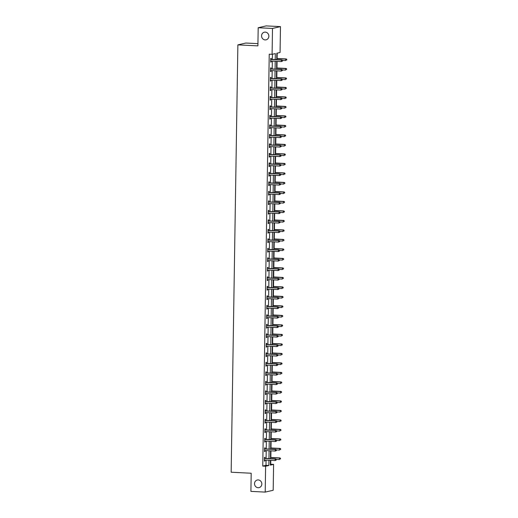 <?xml version="1.0" encoding="UTF-8"?>
<svg xmlns="http://www.w3.org/2000/svg" width="518" height="518" viewBox="0 0 518 518"><rect width="100%" height="100%" fill="white"/><g stroke="black" fill="none" stroke-linecap="round" stroke-linejoin="round"><path stroke-width="0.78" d="M258.242 479.927A3.917 3.652 77.1 0 1 259.058 487.639A3.917 3.652 77.1 0 1 254.545 484.142A3.917 3.652 77.1 0 1 258.242 479.927M265.281 32.11A3.917 3.652 77.1 0 1 266.097 39.821A3.917 3.652 77.1 0 1 261.577 36.325A3.917 3.652 77.1 0 1 265.281 32.11M257.938 43.648L245.849 43.039L237.872 44.872L231.157 472.222L251.191 473.232L250.906 491.381L265.21 492.1L265.617 466.219L268.855 465.475L268.933 460.249M237.872 44.872L257.906 45.882L258.191 27.732L266.161 25.9L280.471 26.619L280.063 52.499L276.832 53.244L276.729 59.674M270.377 464.329L270.733 464.245L270.797 460.347M270.843 457.465L270.946 450.848M270.992 447.966L271.095 441.349M271.141 438.468L271.244 431.844M271.29 428.969L271.393 422.345M271.438 419.47L271.542 412.846M271.587 409.965L271.691 403.347M271.736 400.466L271.84 393.848M271.885 390.967L271.989 384.35M272.034 381.468L272.138 374.851M272.183 371.969L272.287 365.352M272.332 362.47L272.436 355.853M272.481 352.972L272.585 346.354M272.63 343.473L272.733 336.849M272.779 333.974L272.882 327.35M272.928 324.475L273.031 317.851M273.077 314.97L273.18 308.352M273.226 305.471L273.329 298.854M273.374 295.972L273.478 289.355M273.523 286.473L273.627 279.856M273.672 276.975L273.782 270.357M273.828 267.476L273.931 260.858M273.977 257.977L274.08 251.359M274.126 248.478L274.229 241.854M274.275 238.979L274.378 232.355M274.423 229.48L274.527 222.857M274.572 219.982L274.676 213.358M274.721 210.476L274.825 203.859M274.87 200.978L274.974 194.36M275.019 191.479L275.123 184.861M275.168 181.98L275.272 175.362M275.317 172.481L275.421 165.864M275.466 162.982L275.57 156.365M275.615 153.483L275.718 146.859M275.764 143.985L275.867 137.361M275.913 134.486L276.016 127.862M276.062 124.987L276.165 118.363M276.211 115.482L276.314 108.864M276.359 105.983L276.463 99.365M276.508 96.484L276.612 89.867M276.657 86.985L276.761 80.368M276.806 77.486L276.916 70.869M276.962 67.987L277.065 61.37M277.111 58.489L277.188 53.16M270.733 464.245L273.595 464.387L273.187 490.268L265.21 492.1M275.226 59.602L275.323 53.587L272.092 54.332L269.231 54.189L262.755 466.077L265.993 465.332L266.071 460.107M266.097 458.436L266.22 450.608M266.252 448.938L266.369 441.109M266.401 439.432L266.524 431.611M266.55 429.934L266.673 422.112M266.699 420.435L266.822 412.613M266.848 410.936L266.971 403.108M266.997 401.437L267.12 393.609M267.146 391.938L267.269 384.11M267.294 382.439L267.417 374.611M267.443 372.941L267.566 365.112M267.592 363.442L267.715 355.613M267.741 353.943L267.864 346.115M267.89 344.438L268.013 336.616M268.039 334.939L268.162 327.117M268.188 325.44L268.311 317.618M268.337 315.941L268.46 308.113M268.486 306.442L268.609 298.614M268.635 296.943L268.758 289.115M268.784 287.445L268.907 279.616M268.933 277.946L269.056 270.118M269.082 268.447L269.205 260.619M269.231 258.948L269.354 251.12M269.379 249.443L269.502 241.621M269.535 239.944L269.658 232.122M269.684 230.445L269.807 222.623M269.833 220.946L269.956 213.118M269.982 211.448L270.105 203.619M270.131 201.949L270.254 194.12M270.279 192.45L270.402 184.622M270.428 182.951L270.551 175.123M270.577 173.452L270.7 165.624M270.726 163.953L270.849 156.125M270.875 154.448L270.998 146.626M271.024 144.949L271.147 137.128M271.173 135.451L271.296 127.629M271.322 125.952L271.445 118.123M271.471 116.453L271.594 108.625M271.62 106.954L271.743 99.126M271.769 97.455L271.892 89.627M271.918 87.956L272.041 80.128M272.067 78.458L272.19 70.629M272.215 68.959L272.339 61.13M272.364 59.453L272.449 54.248M271.244 59.317L271.257 58.333L270.72 58.456L270.661 62.115L271.199 61.985L271.212 61.072M271.095 68.816L271.108 67.832L270.571 67.955L270.513 71.613L271.05 71.484L271.063 70.571M270.946 78.322L270.959 77.331L270.422 77.454L270.364 81.112L270.901 80.989L270.914 80.07M270.791 87.82L270.81 86.83L270.273 86.959L270.215 90.611L270.752 90.488L270.765 89.569M270.642 97.319L270.661 96.335L270.124 96.458L270.066 100.11L270.603 99.987L270.616 99.067M270.493 106.818L270.513 105.834L269.975 105.957L269.917 109.609L270.454 109.486L270.467 108.573M270.344 116.317L270.364 115.333L269.82 115.456L269.768 119.108L270.305 118.985L270.318 118.072M270.195 125.816L270.215 124.832L269.671 124.955L269.619 128.606L270.156 128.483L270.169 127.57M270.046 135.315L270.066 134.33L269.522 134.453L269.47 138.105L270.007 137.982L270.02 137.069M269.897 144.813L269.917 143.829L269.373 143.952L269.315 147.604L269.859 147.481L269.872 146.568M269.748 154.312L269.768 153.328L269.224 153.451L269.166 157.103L269.71 156.98L269.723 156.067M269.6 163.811L269.613 162.827L269.075 162.95L269.017 166.608L269.561 166.479L269.574 165.566M269.451 173.316L269.464 172.326L268.926 172.449L268.868 176.107L269.412 175.984L269.425 175.065M269.302 182.815L269.315 181.824L268.777 181.954L268.719 185.606L269.263 185.483L269.276 184.563M269.153 192.314L269.166 191.323L268.628 191.453L268.57 195.105L269.107 194.982L269.127 194.062M269.004 201.813L269.017 200.829L268.479 200.952L268.421 204.604L268.959 204.481L268.978 203.568M268.855 211.312L268.868 210.327L268.33 210.45L268.272 214.102L268.81 213.979L268.829 213.066M268.706 220.81L268.719 219.826L268.182 219.949L268.123 223.601L268.661 223.478L268.68 222.565M268.557 230.309L268.57 229.325L268.033 229.448L267.974 233.1L268.512 232.977L268.531 232.064M268.408 239.808L268.421 238.824L267.884 238.947L267.825 242.599L268.363 242.476L268.376 241.563M268.259 249.307L268.272 248.323L267.735 248.446L267.676 252.098L268.214 251.975L268.227 251.062M268.11 258.806L268.123 257.822L267.586 257.945L267.528 261.603L268.065 261.473L268.078 260.56M267.961 268.311L267.974 267.32L267.437 267.443L267.379 271.102L267.916 270.979L267.929 270.059M267.812 277.81L267.825 276.819L267.288 276.949L267.23 280.601L267.767 280.478L267.78 279.558M267.657 287.309L267.676 286.318L267.139 286.448L267.081 290.099L267.618 289.976L267.631 289.057M267.508 296.808L267.528 295.823L266.99 295.946L266.932 299.598L267.469 299.475L267.482 298.562M267.359 306.306L267.379 305.322L266.841 305.445L266.783 309.097L267.32 308.974L267.333 308.061M267.21 315.805L267.23 314.821L266.692 314.944L266.634 318.596L267.171 318.473L267.184 317.56M267.061 325.304L267.081 324.32L266.537 324.443L266.485 328.095L267.023 327.972L267.035 327.059M266.912 334.803L266.932 333.819L266.388 333.942L266.336 337.594L266.874 337.471L266.887 336.558M266.764 344.302L266.783 343.317L266.239 343.44L266.187 347.092L266.725 346.969L266.738 346.056M266.615 353.8L266.634 352.816L266.09 352.939L266.032 356.598L266.576 356.468L266.589 355.555M266.466 363.299L266.485 362.315L265.941 362.438L265.883 366.096L266.427 365.973L266.44 365.054M266.317 372.805L266.33 371.814L265.792 371.937L265.734 375.595L266.278 375.472L266.291 374.553M266.168 382.303L266.181 381.313L265.643 381.442L265.585 385.094L266.129 384.971L266.142 384.052M266.019 391.802L266.032 390.818L265.494 390.941L265.436 394.593L265.974 394.47L265.993 393.557M265.87 401.301L265.883 400.317L265.346 400.44L265.287 404.092L265.825 403.969L265.844 403.056M265.721 410.8L265.734 409.816L265.197 409.939L265.138 413.591L265.676 413.468L265.695 412.555M265.572 420.299L265.585 419.315L265.048 419.438L264.989 423.089L265.527 422.966L265.546 422.053M265.423 429.798L265.436 428.813L264.899 428.936L264.84 432.588L265.378 432.465L265.397 431.552M265.274 439.296L265.287 438.312L264.75 438.435L264.692 442.087L265.229 441.964L265.242 441.051M265.125 448.795L265.138 447.811L264.601 447.934L264.543 451.592L265.08 451.463L265.093 450.55M264.976 458.294L264.989 457.31L264.452 457.433L264.394 461.091L264.931 460.968L264.944 460.049M258.191 27.732L272.494 28.451L280.471 26.619M262.755 466.077L265.617 466.219M272.092 54.332L272.494 28.451M268.959 458.579L269.082 450.751M269.107 449.08L269.231 441.252M269.256 439.581L269.379 431.753M269.412 430.082L269.535 422.254M269.561 420.577L269.684 412.755M269.71 411.078L269.833 403.257M269.859 401.579L269.982 393.758M270.007 392.081L270.131 384.252M270.156 382.582L270.279 374.754M270.305 373.083L270.428 365.255M270.454 363.584L270.577 355.756M270.603 354.085L270.726 346.257M270.752 344.587L270.875 336.758M270.901 335.088L271.024 327.259M271.05 325.582L271.173 317.761M271.199 316.084L271.322 308.262M271.348 306.585L271.471 298.763M271.497 297.086L271.62 289.258M271.646 287.587L271.769 279.759M271.795 278.088L271.918 270.26M271.944 268.589L272.067 260.761M272.092 259.091L272.215 251.262M272.241 249.592L272.364 241.764M272.39 240.093L272.513 232.265M272.546 230.588L272.669 222.766M272.695 221.089L272.818 213.267M272.844 211.59L272.967 203.768M272.992 202.091L273.115 194.269M273.141 192.592L273.264 184.764M273.29 183.094L273.413 175.265M273.439 173.595L273.562 165.766M273.588 164.096L273.711 156.268M273.737 154.597L273.86 146.769M273.886 145.098L274.009 137.27M274.035 135.599L274.158 127.771M274.184 126.094L274.307 118.272M274.333 116.595L274.456 108.774M274.482 107.096L274.605 99.275M274.631 97.598L274.754 89.769M274.78 88.099L274.903 80.271M274.928 78.6L275.052 70.772M275.077 69.101L275.2 61.273M270.435 460.327L270.364 465.132L273.595 464.387M276.703 61.351L276.58 69.179M276.554 70.849L276.431 78.678M276.405 80.348L276.282 88.177M276.256 89.847L276.133 97.675M276.107 99.346L275.984 107.174M275.958 108.845L275.835 116.673M275.809 118.344L275.686 126.172M275.66 127.849L275.537 135.671M275.511 137.348L275.388 145.169M275.362 146.847L275.239 154.668M275.213 156.345L275.09 164.167M275.064 165.844L274.941 173.672M274.916 175.343L274.793 183.171M274.767 184.842L274.644 192.67M274.618 194.341L274.495 202.169M274.469 203.839L274.346 211.668M274.32 213.338L274.197 221.167M274.171 222.837L274.048 230.665M274.016 232.342L273.892 240.164M273.867 241.841L273.744 249.663M273.718 251.34L273.595 259.162M273.569 260.839L273.446 268.667M273.42 270.338L273.297 278.166M273.271 279.837L273.148 287.665M273.122 289.335L272.999 297.164M272.973 298.834L272.85 306.662M272.824 308.333L272.701 316.161M272.675 317.832L272.552 325.66M272.526 327.337L272.403 335.159M272.377 336.836L272.254 344.658M272.228 346.335L272.105 354.157M272.079 355.834L271.956 363.662M271.931 365.332L271.808 373.161M271.782 374.831L271.659 382.66M271.633 384.33L271.51 392.158M271.484 393.829L271.361 401.657M271.335 403.328L271.212 411.156M271.186 412.827L271.063 420.655M271.037 422.332L270.914 430.154M270.882 431.831L270.765 439.652M270.733 441.33L270.61 449.151M270.584 450.828L270.461 458.657M265.993 465.332L268.855 465.475M270.661 61.959L271.199 61.985M270.513 71.458L271.05 71.484M270.364 80.957L270.901 80.989M270.215 90.462L270.752 90.488M270.066 99.961L270.603 99.987M269.917 109.46L270.454 109.486M269.768 118.959L270.305 118.985M269.619 128.458L270.156 128.483M269.47 137.956L270.007 137.982M269.321 147.455L269.859 147.481M269.172 156.954L269.71 156.98M269.023 166.453L269.561 166.479M268.874 175.952L269.412 175.984M268.725 185.45L269.263 185.483M268.577 194.956L269.107 194.982M268.428 204.455L268.959 204.481M268.279 213.953L268.81 213.979M268.123 223.452L268.661 223.478M267.974 232.951L268.512 232.977M267.825 242.45L268.363 242.476M267.676 251.949L268.214 251.975M267.528 261.448L268.065 261.473M267.379 270.946L267.916 270.979M267.23 280.445L267.767 280.478M267.081 289.95L267.618 289.976M266.932 299.449L267.469 299.475M266.783 308.948L267.32 308.974M266.634 318.447L267.171 318.473M266.485 327.946L267.023 327.972M266.336 337.445L266.874 337.471M266.187 346.943L266.725 346.969M266.038 356.442L266.576 356.468M265.889 365.941L266.427 365.973M265.74 375.44L266.278 375.472M265.592 384.945L266.129 384.971M265.443 394.444L265.974 394.47M265.294 403.943L265.825 403.969M265.145 413.442L265.676 413.468M264.989 422.941L265.527 422.966M264.84 432.439L265.378 432.465M264.692 441.938L265.229 441.964M264.543 451.437L265.08 451.463M264.394 460.936L264.931 460.968M282.517 61.079L282.53 60.47L282.517 61.079L281.391 61.584L270.972 61.059A0.609 0.57 -102.9 0 0 270.759 61.092L270.674 61.124M282.304 61.13L281.391 61.584L281.416 60.062L281.954 59.939L271.536 59.415A0.609 0.57 -102.9 0 1 271.322 59.363L270.707 59.065M270.7 59.44L270.784 59.486A0.609 0.57 -102.9 0 0 270.998 59.538L281.416 60.062L282.316 60.522M271.05 61.066L270.674 61.202M282.53 60.47L281.954 59.939M282.491 60.431L285.703 60.593L285.729 59.071L286.266 58.948L276.748 58.469M286.622 59.531L286.616 60.14L286.842 59.479L285.729 59.071L276.748 58.618M286.266 58.948L286.842 59.479M282.368 70.578L282.381 69.969L282.368 70.578L281.242 71.083L270.823 70.558A0.609 0.57 -102.9 0 0 270.61 70.59L270.525 70.623M282.155 70.629L281.242 71.083L281.268 69.561L281.805 69.438L271.387 68.913A0.609 0.57 -102.9 0 1 271.173 68.862L270.558 68.564M270.551 68.946L270.636 68.985A0.609 0.57 -102.9 0 0 270.849 69.036L281.268 69.561L282.168 70.021M270.901 70.565L270.525 70.707M282.381 69.969L281.805 69.438M282.219 80.076L282.232 79.468L282.219 80.076L281.093 80.581L270.674 80.057A0.609 0.57 -102.9 0 0 270.461 80.096L270.377 80.122M282.006 80.128L281.093 80.581L281.119 79.06L281.656 78.937L271.238 78.412A0.609 0.57 -102.9 0 1 271.024 78.36L270.409 78.063M270.402 78.445L270.487 78.483A0.609 0.57 -102.9 0 0 270.7 78.535L281.119 79.06L282.012 79.519M270.752 80.063L270.377 80.206M282.232 79.468L281.656 78.937M282.342 69.93L285.554 70.092L285.58 68.57L286.117 68.447L276.599 67.968M286.473 69.03L286.467 69.639L286.694 68.978L285.58 68.57L276.599 68.117M286.117 68.447L286.694 68.978M282.187 79.435L285.405 79.597L285.431 78.069L285.968 77.946L276.45 77.467M286.325 78.529L286.318 79.137L286.545 78.477L285.431 78.069L276.45 77.622M285.968 77.946L286.545 78.477M282.07 89.575L282.083 88.966L282.07 89.575L280.944 90.087L270.525 89.562A0.609 0.57 -102.9 0 0 270.312 89.595L270.228 89.627M281.857 89.627L280.944 90.087L280.97 88.559L281.507 88.436L271.089 87.911A0.609 0.57 -102.9 0 1 270.875 87.859L270.26 87.561M270.254 87.943L270.338 87.982A0.609 0.57 -102.9 0 0 270.551 88.034L280.97 88.559L281.863 89.018M270.603 89.562L270.228 89.705M282.083 88.966L281.507 88.436M281.921 99.08L281.934 98.465L281.921 99.08L280.795 99.585L270.377 99.061A0.609 0.57 -102.9 0 0 270.163 99.093L270.079 99.126M281.708 99.126L280.795 99.585L280.821 98.064L281.358 97.934L270.94 97.41A0.609 0.57 -102.9 0 1 270.726 97.358L270.111 97.06M270.105 97.442L270.189 97.481A0.609 0.57 -102.9 0 0 270.402 97.539L280.821 98.064L281.714 98.517M270.454 99.061L270.079 99.203M281.934 98.465L281.358 97.934M281.773 108.579L281.786 107.971L281.773 108.579L280.646 109.084L270.228 108.56A0.609 0.57 -102.9 0 0 270.014 108.592L269.93 108.625M281.559 108.625L280.646 109.084L280.672 107.563L281.209 107.44L270.791 106.909A0.609 0.57 -102.9 0 1 270.577 106.857L269.962 106.559M269.956 106.941L270.04 106.98A0.609 0.57 -102.9 0 0 270.254 107.038L280.672 107.563L281.565 108.016M270.305 108.56L269.93 108.702M281.786 107.971L281.209 107.44M282.038 88.934L285.256 89.096L285.276 87.568L285.819 87.445L276.301 86.966M286.176 88.028L286.169 88.636L286.396 87.976L285.276 87.568L276.301 87.121M285.819 87.445L286.396 87.976M281.889 98.433L285.107 98.595L285.127 97.073L285.671 96.944L276.152 96.465M286.027 97.526L286.02 98.135L286.24 97.481L285.127 97.073L276.152 96.62M285.671 96.944L286.24 97.481M281.74 107.932L284.958 108.094L284.978 106.572L285.522 106.449L276.003 105.97M285.878 107.025L285.871 107.634L286.091 106.98L284.978 106.572L276.003 106.119M285.522 106.449L286.091 106.98M281.624 118.078L281.637 117.469L281.624 118.078L280.497 118.583L270.079 118.059A0.609 0.57 -102.9 0 0 269.865 118.091L269.781 118.123M281.41 118.123L280.497 118.583L280.523 117.062L281.06 116.938L270.642 116.414A0.609 0.57 -102.9 0 1 270.428 116.356L269.813 116.058M269.807 116.44L269.891 116.479A0.609 0.57 -102.9 0 0 270.105 116.537L280.523 117.062L281.416 117.515M270.156 118.059L269.781 118.201M281.637 117.469L281.06 116.938M281.591 117.431L284.809 117.592L284.829 116.071L285.373 115.948L275.854 115.469M285.729 116.524L285.722 117.133L285.942 116.479L284.829 116.071L275.854 115.618M285.373 115.948L285.942 116.479M281.475 127.577L281.488 126.968L281.475 127.577L280.348 128.082L269.93 127.557A0.609 0.57 -102.9 0 0 269.716 127.59L269.632 127.622M281.261 127.622L280.348 128.082L280.368 126.56L280.911 126.437L270.493 125.913A0.609 0.57 -102.9 0 1 270.279 125.855L269.664 125.557M269.658 125.939L269.742 125.978A0.609 0.57 -102.9 0 0 269.956 126.036L280.368 126.56L281.268 127.014M270.001 127.564L269.632 127.7M281.488 126.968L280.911 126.437M281.442 126.929L284.66 127.091L284.68 125.57L285.224 125.447L275.705 124.967M285.58 126.023L285.573 126.638L285.794 125.978L284.68 125.57L275.705 125.116M285.224 125.447L285.794 125.978M281.326 137.076L281.332 136.467L281.326 137.076L280.199 137.581L269.781 137.056A0.609 0.57 -102.9 0 0 269.567 137.089L269.483 137.121M281.112 137.128L280.199 137.581L280.219 136.059L280.762 135.936L270.344 135.412A0.609 0.57 -102.9 0 1 270.131 135.353L269.515 135.056M269.509 135.438L269.593 135.476A0.609 0.57 -102.9 0 0 269.807 135.535L280.219 136.059L281.119 136.519M269.852 137.063L269.483 137.199M281.332 136.467L280.762 135.936M281.293 136.428L284.511 136.59L284.531 135.069L285.068 134.945L275.557 134.466M285.431 135.528L285.424 136.137L285.645 135.476L284.531 135.069L275.557 134.615M285.068 134.945L285.645 135.476M281.177 146.575L281.183 145.966L281.177 146.575L280.05 147.08L269.632 146.555A0.609 0.57 -102.9 0 0 269.418 146.588L269.334 146.62M280.963 146.626L280.05 147.08L280.07 145.558L280.614 145.435L270.195 144.911A0.609 0.57 -102.9 0 1 269.982 144.852L269.366 144.561M269.36 144.936L269.444 144.982A0.609 0.57 -102.9 0 0 269.658 145.034L280.07 145.558L280.97 146.018M269.703 146.562L269.334 146.698M281.183 145.966L280.614 145.435M281.144 145.927L284.363 146.089L284.382 144.567L284.919 144.444L275.408 143.965M285.282 145.027L285.269 145.636L285.496 144.975L284.382 144.567L275.408 144.114M284.919 144.444L285.496 144.975M281.028 156.073L281.034 155.465L281.028 156.073L279.901 156.578L269.483 156.054A0.609 0.57 -102.9 0 0 269.269 156.086L269.185 156.119M280.814 156.125L279.901 156.578L279.921 155.057L280.465 154.934L270.046 154.409A0.609 0.57 -102.9 0 1 269.833 154.358L269.218 154.06M269.211 154.435L269.295 154.481A0.609 0.57 -102.9 0 0 269.509 154.532L279.921 155.057L280.821 155.517M269.554 156.06L269.185 156.196M281.034 155.465L280.465 154.934M280.996 155.426L284.207 155.588L284.233 154.066L284.77 153.943L275.259 153.464M285.133 154.526L285.12 155.135L285.347 154.474L284.233 154.066L275.252 153.613M284.77 153.943L285.347 154.474M280.879 165.572L280.885 164.964L280.879 165.572L279.752 166.077L269.334 165.553A0.609 0.57 -102.9 0 0 269.12 165.585L269.036 165.618M280.665 165.624L279.752 166.077L279.772 164.556L280.316 164.433L269.897 163.908A0.609 0.57 -102.9 0 1 269.684 163.856L269.069 163.558M269.062 163.941L269.146 163.979A0.609 0.57 -102.9 0 0 269.36 164.031L279.772 164.556L280.672 165.015M269.405 165.559L269.036 165.702M280.885 164.964L280.316 164.433M280.847 164.925L284.058 165.087L284.084 163.565L284.622 163.442L275.11 162.963M284.984 164.025L284.971 164.633L285.198 163.973L284.084 163.565L275.103 163.112M284.622 163.442L285.198 163.973M280.73 175.071L280.737 174.462L280.73 175.071L279.603 175.576L269.185 175.052A0.609 0.57 -102.9 0 0 268.971 175.09L268.887 175.116M280.516 175.123L279.603 175.576L279.623 174.054L280.16 173.931L269.748 173.407A0.609 0.57 -102.9 0 1 269.535 173.355L268.92 173.057M268.913 173.439L268.997 173.478A0.609 0.57 -102.9 0 0 269.211 173.53L279.623 174.054L280.523 174.514M269.256 175.058L268.887 175.201M280.737 174.462L280.16 173.931M280.698 174.424L283.909 174.585L283.935 173.064L284.473 172.941L274.961 172.462M284.835 173.524L284.822 174.132L285.049 173.472L283.935 173.064L274.954 172.617M284.473 172.941L285.049 173.472M280.581 184.57L280.588 183.961L280.581 184.57L279.448 185.081L269.036 184.557A0.609 0.57 -102.9 0 0 268.823 184.589L268.738 184.622M280.361 184.622L279.448 185.081L279.474 183.553L280.011 183.43L269.6 182.906A0.609 0.57 -102.9 0 1 269.386 182.854L268.771 182.556M268.764 182.938L268.848 182.977A0.609 0.57 -102.9 0 0 269.062 183.029L279.474 183.553L280.374 184.013M269.107 184.557L268.738 184.699M280.588 183.961L280.011 183.43M280.549 183.929L283.76 184.091L283.786 182.563L284.324 182.44L274.812 181.96M284.686 183.022L284.673 183.631L284.9 182.971L283.786 182.563L274.805 182.116M284.324 182.44L284.9 182.971M280.432 194.075L280.439 193.46L280.432 194.075L279.299 194.58L268.887 194.056A0.609 0.57 -102.9 0 0 268.674 194.088L268.589 194.12M280.212 194.12L279.299 194.58L279.325 193.059L279.862 192.929L269.451 192.405A0.609 0.57 -102.9 0 1 269.237 192.353L268.622 192.055M268.615 192.437L268.7 192.476A0.609 0.57 -102.9 0 0 268.907 192.534L279.325 193.059L280.225 193.512M268.959 194.056L268.583 194.198M280.439 193.46L279.862 192.929M280.4 193.428L283.611 193.59L283.637 192.068L284.175 191.938L274.663 191.459M284.537 192.521L284.524 193.13L284.751 192.476L283.637 192.068L274.657 191.615M284.175 191.938L284.751 192.476M280.283 203.574L280.29 202.965L280.283 203.574L279.15 204.079L268.738 203.555A0.609 0.57 -102.9 0 0 268.525 203.587L268.441 203.619M280.063 203.619L279.15 204.079L279.176 202.557L279.714 202.434L269.302 201.903A0.609 0.57 -102.9 0 1 269.088 201.852L268.473 201.554M268.466 201.936L268.551 201.975A0.609 0.57 -102.9 0 0 268.758 202.033L279.176 202.557L280.076 203.011M268.81 203.555L268.434 203.697M280.29 202.965L279.714 202.434M280.251 202.926L283.463 203.088L283.488 201.567L284.026 201.444L274.514 200.965M284.388 202.02L284.376 202.629L284.602 201.975L283.488 201.567L274.508 201.114M284.026 201.444L284.602 201.975M280.134 213.073L280.141 212.464L280.134 213.073L279.001 213.578L268.589 213.053A0.609 0.57 -102.9 0 0 268.376 213.086L268.292 213.118M279.914 213.118L279.001 213.578L279.027 212.056L279.565 211.933L269.153 211.409A0.609 0.57 -102.9 0 1 268.939 211.35L268.324 211.053M268.318 211.435L268.402 211.474A0.609 0.57 -102.9 0 0 268.609 211.532L279.027 212.056L279.927 212.509M268.661 213.053L268.285 213.196M280.141 212.464L279.565 211.933M280.102 212.425L283.314 212.587L283.34 211.066L283.877 210.943L274.365 210.463M284.24 211.519L284.227 212.127L284.453 211.474L283.34 211.066L274.359 210.612M283.877 210.943L284.453 211.474M279.985 222.572L279.992 221.963L279.985 222.572L278.852 223.077L268.441 222.552A0.609 0.57 -102.9 0 0 268.227 222.585L268.143 222.617M279.765 222.617L278.852 223.077L278.878 221.555L279.416 221.432L269.004 220.908A0.609 0.57 -102.9 0 1 268.79 220.849L268.175 220.551M268.169 220.933L268.246 220.972A0.609 0.57 -102.9 0 0 268.46 221.031L278.878 221.555L279.778 222.008M268.512 222.552L268.136 222.695M279.992 221.963L279.416 221.432M279.953 221.924L283.165 222.086L283.191 220.564L283.728 220.441L274.216 219.962M284.091 221.018L284.078 221.633L284.304 220.972L283.191 220.564L274.21 220.111M283.728 220.441L284.304 220.972M279.837 232.07L279.843 231.462L279.837 232.07L278.703 232.576L268.292 232.051A0.609 0.57 -102.9 0 0 268.078 232.083L267.987 232.116M279.616 232.122L278.703 232.576L278.729 231.054L279.267 230.931L268.855 230.406A0.609 0.57 -102.9 0 1 268.641 230.348L268.02 230.05M268.02 230.432L268.097 230.471A0.609 0.57 -102.9 0 0 268.311 230.529L278.729 231.054L279.629 231.514M268.363 232.058L267.987 232.194M279.843 231.462L279.267 230.931M279.804 231.423L283.016 231.585L283.042 230.063L283.579 229.94L274.061 229.461M283.942 230.523L283.929 231.132L284.155 230.471L283.042 230.063L274.061 229.61M283.579 229.94L284.155 230.471M279.681 241.569L279.694 240.961L279.681 241.569L278.554 242.074L268.143 241.55A0.609 0.57 -102.9 0 0 267.923 241.582L267.838 241.615M279.467 241.621L278.554 242.074L278.58 240.553L279.118 240.43L268.7 239.905A0.609 0.57 -102.9 0 1 268.492 239.847L267.871 239.556M267.864 239.931L267.948 239.976A0.609 0.57 -102.9 0 0 268.162 240.028L278.58 240.553L279.48 241.012M268.214 241.556L267.838 241.692M279.694 240.961L279.118 240.43M279.655 240.922L282.867 241.084L282.893 239.562L283.43 239.439L273.912 238.96M283.793 240.022L283.78 240.63L284.006 239.97L282.893 239.562L273.912 239.109M283.43 239.439L284.006 239.97M279.532 251.068L279.545 250.459L279.532 251.068L278.406 251.573L267.994 251.049A0.609 0.57 -102.9 0 0 267.774 251.081L267.689 251.113M279.319 251.12L278.406 251.573L278.431 250.052L278.969 249.929L268.551 249.404A0.609 0.57 -102.9 0 1 268.343 249.352L267.722 249.054M267.715 249.43L267.8 249.475A0.609 0.57 -102.9 0 0 268.013 249.527L278.431 250.052L279.331 250.511M268.065 251.055L267.689 251.191M279.545 250.459L278.969 249.929M279.506 250.421L282.718 250.582L282.744 249.061L283.281 248.938L273.763 248.459M283.637 249.521L283.631 250.129L283.858 249.469L282.744 249.061L273.763 248.608M283.281 248.938L283.858 249.469M279.383 260.567L279.396 259.958L279.383 260.567L278.257 261.072L267.838 260.548A0.609 0.57 -102.9 0 0 267.625 260.58L267.541 260.612M279.17 260.619L278.257 261.072L278.283 259.55L278.82 259.427L268.402 258.903A0.609 0.57 -102.9 0 1 268.195 258.851L267.573 258.553M267.566 258.935L267.651 258.974A0.609 0.57 -102.9 0 0 267.864 259.026L278.283 259.55L279.183 260.01M267.916 260.554L267.541 260.696M279.396 259.958L278.82 259.427M279.357 259.919L282.569 260.081L282.595 258.56L283.132 258.437L273.614 257.958M283.488 259.019L283.482 259.628L283.709 258.968L282.595 258.56L273.614 258.106M283.132 258.437L283.709 258.968M279.234 270.066L279.247 269.457L279.234 270.066L278.108 270.571L267.689 270.046A0.609 0.57 -102.9 0 0 267.476 270.085L267.392 270.111M279.021 270.118L278.108 270.571L278.134 269.049L278.671 268.926L268.253 268.402A0.609 0.57 -102.9 0 1 268.039 268.35L267.424 268.052M267.417 268.434L267.502 268.473A0.609 0.57 -102.9 0 0 267.715 268.525L278.134 269.049L279.034 269.509M267.767 270.053L267.392 270.195M279.247 269.457L278.671 268.926M279.208 269.418L282.42 269.58L282.446 268.059L282.983 267.935L273.465 267.456M283.34 268.518L283.333 269.127L283.56 268.466L282.446 268.059L273.465 267.612M282.983 267.935L283.56 268.466M279.085 279.565L279.098 278.956L279.085 279.565L277.959 280.076L267.541 279.552A0.609 0.57 -102.9 0 0 267.327 279.584L267.243 279.616M278.872 279.616L277.959 280.076L277.985 278.548L278.522 278.425L268.104 277.901A0.609 0.57 -102.9 0 1 267.89 277.849L267.275 277.551M267.269 277.933L267.353 277.972A0.609 0.57 -102.9 0 0 267.566 278.024L277.985 278.548L278.878 279.008M267.618 279.552L267.243 279.694M279.098 278.956L278.522 278.425M279.053 278.924L282.271 279.085L282.297 277.557L282.834 277.434L273.316 276.955M283.191 278.017L283.184 278.626L283.411 277.965L282.297 277.557L273.316 277.111M282.834 277.434L283.411 277.965M278.937 289.07L278.949 288.455L278.937 289.07L277.81 289.575L267.392 289.05A0.609 0.57 -102.9 0 0 267.178 289.083L267.094 289.115M278.723 289.115L277.81 289.575L277.836 288.053L278.373 287.924L267.955 287.399A0.609 0.57 -102.9 0 1 267.741 287.348L267.126 287.05M267.12 287.432L267.204 287.471A0.609 0.57 -102.9 0 0 267.417 287.522L277.836 288.053L278.729 288.507M267.469 289.05L267.094 289.193M278.949 288.455L278.373 287.924M278.904 288.422L282.122 288.584L282.148 287.063L282.686 286.933L273.167 286.454M283.042 287.516L283.035 288.125L283.262 287.471L282.148 287.063L273.167 286.609M282.686 286.933L283.262 287.471M278.788 298.569L278.801 297.96L278.788 298.569L277.661 299.074L267.243 298.549A0.609 0.57 -102.9 0 0 267.029 298.582L266.945 298.614M278.574 298.614L277.661 299.074L277.687 297.552L278.224 297.429L267.806 296.898A0.609 0.57 -102.9 0 1 267.592 296.846L266.977 296.549M266.971 296.931L267.055 296.969A0.609 0.57 -102.9 0 0 267.269 297.028L277.687 297.552L278.58 298.005M267.32 298.549L266.945 298.692M278.801 297.96L278.224 297.429M278.755 297.921L281.973 298.083L281.993 296.561L282.537 296.438L273.018 295.959M282.893 297.015L282.886 297.623L283.113 296.969L281.993 296.561L273.018 296.108M282.537 296.438L283.113 296.969M278.639 308.068L278.652 307.459L278.639 308.068L277.512 308.573L267.094 308.048A0.609 0.57 -102.9 0 0 266.88 308.08L266.796 308.113M278.425 308.113L277.512 308.573L277.538 307.051L278.075 306.928L267.657 306.403A0.609 0.57 -102.9 0 1 267.443 306.345L266.828 306.047M266.822 306.429L266.906 306.468A0.609 0.57 -102.9 0 0 267.12 306.526L277.538 307.051L278.431 307.504M267.171 308.048L266.796 308.191M278.652 307.459L278.075 306.928M278.606 307.42L281.824 307.582L281.844 306.06L282.388 305.937L272.869 305.458M282.744 306.514L282.737 307.122L282.957 306.468L281.844 306.06L272.869 305.607M282.388 305.937L282.957 306.468M278.49 317.566L278.503 316.958L278.49 317.566L277.363 318.071L266.945 317.547A0.609 0.57 -102.9 0 0 266.731 317.579L266.647 317.612M278.276 317.612L277.363 318.071L277.389 316.55L277.926 316.427L267.508 315.902A0.609 0.57 -102.9 0 1 267.294 315.844L266.679 315.546M266.673 315.928L266.757 315.967A0.609 0.57 -102.9 0 0 266.971 316.025L277.389 316.55L278.283 317.003M267.023 317.547L266.647 317.689M278.503 316.958L277.926 316.427M278.457 316.919L281.675 317.081L281.695 315.559L282.239 315.436L272.721 314.957M282.595 316.012L282.588 316.621L282.809 315.967L281.695 315.559L272.721 315.106M282.239 315.436L282.809 315.967M278.341 327.065L278.354 326.457L278.341 327.065L277.214 327.57L266.796 327.046A0.609 0.57 -102.9 0 0 266.582 327.078L266.498 327.111M278.127 327.117L277.214 327.57L277.234 326.049L277.777 325.926L267.359 325.401A0.609 0.57 -102.9 0 1 267.146 325.343L266.53 325.045M266.524 325.427L266.608 325.466A0.609 0.57 -102.9 0 0 266.822 325.524L277.234 326.049L278.134 326.508M266.867 327.052L266.498 327.188M278.354 326.457L277.777 325.926M278.308 326.418L281.527 326.58L281.546 325.058L282.09 324.935L272.572 324.456M282.446 325.518L282.439 326.126L282.66 325.466L281.546 325.058L272.572 324.605M282.09 324.935L282.66 325.466M278.192 336.564L278.198 335.955L278.192 336.564L277.065 337.069L266.647 336.545A0.609 0.57 -102.9 0 0 266.433 336.577L266.349 336.609M277.978 336.616L277.065 337.069L277.085 335.547L277.629 335.424L267.21 334.9A0.609 0.57 -102.9 0 1 266.997 334.842L266.381 334.55M266.375 334.926L266.459 334.971A0.609 0.57 -102.9 0 0 266.673 335.023L277.085 335.547L277.985 336.007M266.718 336.551L266.349 336.687M278.198 335.955L277.629 335.424M278.16 335.917L281.378 336.078L281.397 334.557L281.934 334.434L272.423 333.955M282.297 335.016L282.291 335.625L282.511 334.965L281.397 334.557L272.423 334.104M281.934 334.434L282.511 334.965M278.043 346.063L278.049 345.454L278.043 346.063L276.916 346.568L266.498 346.043A0.609 0.57 -102.9 0 0 266.284 346.076L266.2 346.108M277.829 346.115L276.916 346.568L276.936 345.046L277.48 344.923L267.061 344.399A0.609 0.57 -102.9 0 1 266.848 344.347L266.233 344.049M266.226 344.425L266.31 344.47A0.609 0.57 -102.9 0 0 266.524 344.522L276.936 345.046L277.836 345.506M266.569 346.05L266.2 346.186M278.049 345.454L277.48 344.923M278.011 345.415L281.229 345.577L281.248 344.056L281.786 343.933L272.274 343.453M282.148 344.515L282.142 345.124L282.362 344.464L281.248 344.056L272.274 343.602M281.786 343.933L282.362 344.464M277.894 355.562L277.901 354.953L277.894 355.562L276.767 356.067L266.349 355.542A0.609 0.57 -102.9 0 0 266.135 355.575L266.051 355.607M277.68 355.613L276.767 356.067L276.787 354.545L277.331 354.422L266.912 353.898A0.609 0.57 -102.9 0 1 266.699 353.846L266.084 353.548M266.077 353.93L266.161 353.969A0.609 0.57 -102.9 0 0 266.375 354.021L276.787 354.545L277.687 355.005M266.42 355.549L266.051 355.691M277.901 354.953L277.331 354.422M277.862 354.914L281.073 355.076L281.099 353.554L281.637 353.431L272.125 352.952M281.999 354.014L281.986 354.623L282.213 353.962L281.099 353.554L272.118 353.101M281.637 353.431L282.213 353.962M277.745 365.06L277.752 364.452L277.745 365.06L276.618 365.566L266.2 365.041A0.609 0.57 -102.9 0 0 265.987 365.08L265.902 365.106M277.531 365.112L276.618 365.566L276.638 364.044L277.182 363.921L266.764 363.396A0.609 0.57 -102.9 0 1 266.55 363.345L265.935 363.047M265.928 363.429L266.012 363.468A0.609 0.57 -102.9 0 0 266.226 363.519L276.638 364.044L277.538 364.504M266.271 365.048L265.902 365.19M277.752 364.452L277.182 363.921M277.713 364.413L280.924 364.575L280.95 363.053L281.488 362.93L271.976 362.451M281.85 363.513L281.837 364.122L282.064 363.461L280.95 363.053L271.969 362.6M281.488 362.93L282.064 363.461M277.596 374.559L277.603 373.951L277.596 374.559L276.47 375.071L266.051 374.54A0.609 0.57 -102.9 0 0 265.838 374.579L265.753 374.611M277.383 374.611L276.47 375.071L276.489 373.543L277.026 373.42L266.615 372.895A0.609 0.57 -102.9 0 1 266.401 372.843L265.786 372.546M265.779 372.928L265.863 372.966A0.609 0.57 -102.9 0 0 266.077 373.018L276.489 373.543L277.389 374.002M266.123 374.546L265.753 374.689M277.603 373.951L277.026 373.42M277.564 373.918L280.775 374.08L280.801 372.552L281.339 372.429L271.827 371.95M281.701 373.012L281.688 373.62L281.915 372.96L280.801 372.552L271.82 372.105M281.339 372.429L281.915 372.96M277.447 384.065L277.454 383.45L277.447 384.065L276.314 384.57L265.902 384.045A0.609 0.57 -102.9 0 0 265.689 384.078L265.604 384.11M277.227 384.11L276.314 384.57L276.34 383.048L276.877 382.919L266.466 382.394A0.609 0.57 -102.9 0 1 266.252 382.342L265.637 382.044M265.63 382.426L265.715 382.465A0.609 0.57 -102.9 0 0 265.928 382.517L276.34 383.048L277.24 383.501M265.974 384.045L265.604 384.188M277.454 383.45L276.877 382.919M277.415 383.417L280.626 383.579L280.652 382.057L281.19 381.928L271.678 381.449M281.552 382.511L281.539 383.119L281.766 382.459L280.652 382.057L271.672 381.604M281.19 381.928L281.766 382.459M277.298 393.563L277.305 392.955L277.298 393.563L276.165 394.068L265.753 393.544A0.609 0.57 -102.9 0 0 265.54 393.576L265.456 393.609M277.078 393.609L276.165 394.068L276.191 392.547L276.729 392.417L266.317 391.893A0.609 0.57 -102.9 0 1 266.103 391.841L265.488 391.543M265.481 391.925L265.566 391.964A0.609 0.57 -102.9 0 0 265.779 392.022L276.191 392.547L277.091 393M265.825 393.544L265.449 393.686M277.305 392.955L276.729 392.417M277.266 392.916L280.478 393.078L280.503 391.556L281.041 391.433L271.529 390.954M281.404 392.009L281.391 392.618L281.617 391.964L280.503 391.556L271.523 391.103M281.041 391.433L281.617 391.964M277.149 403.062L277.156 402.454L277.149 403.062L276.016 403.567L265.604 403.043A0.609 0.57 -102.9 0 0 265.391 403.075L265.307 403.108M276.929 403.108L276.016 403.567L276.042 402.046L276.58 401.923L266.168 401.398A0.609 0.57 -102.9 0 1 265.954 401.34L265.339 401.042M265.333 401.424L265.417 401.463A0.609 0.57 -102.9 0 0 265.624 401.521L276.042 402.046L276.942 402.499M265.676 403.043L265.3 403.185M277.156 402.454L276.58 401.923M277.117 402.415L280.329 402.577L280.355 401.055L280.892 400.932L271.38 400.453M281.255 401.508L281.242 402.117L281.468 401.463L280.355 401.055L271.374 400.602M280.892 400.932L281.468 401.463M277 412.561L277.007 411.952L277 412.561L275.867 413.066L265.456 412.542A0.609 0.57 -102.9 0 0 265.242 412.574L265.158 412.606M276.78 412.606L275.867 413.066L275.893 411.545L276.431 411.421L266.019 410.897A0.609 0.57 -102.9 0 1 265.805 410.839L265.19 410.541M265.184 410.923L265.268 410.962A0.609 0.57 -102.9 0 0 265.475 411.02L275.893 411.545L276.793 411.998M265.527 412.542L265.151 412.684M277.007 411.952L276.431 411.421M276.968 411.914L280.18 412.075L280.206 410.554L280.743 410.431L271.231 409.952M281.106 411.007L281.093 411.616L281.319 410.962L280.206 410.554L271.225 410.101M280.743 410.431L281.319 410.962M276.852 422.06L276.858 421.451L276.852 422.06L275.718 422.565L265.307 422.04A0.609 0.57 -102.9 0 0 265.093 422.073L265.009 422.105M276.631 422.112L275.718 422.565L275.744 421.043L276.282 420.92L265.87 420.396A0.609 0.57 -102.9 0 1 265.656 420.338L265.041 420.04M265.035 420.422L265.112 420.461A0.609 0.57 -102.9 0 0 265.326 420.519L275.744 421.043L276.644 421.497M265.378 422.047L265.002 422.183M276.858 421.451L276.282 420.92M276.819 421.412L280.031 421.574L280.057 420.053L280.594 419.93L271.082 419.45M280.957 420.512L280.944 421.121L281.17 420.461L280.057 420.053L271.076 419.599M280.594 419.93L281.17 420.461M276.703 431.559L276.709 430.95L276.703 431.559L275.57 432.064L265.158 431.539A0.609 0.57 -102.9 0 0 264.944 431.572L264.853 431.604M276.482 431.611L275.57 432.064L275.595 430.542L276.133 430.419L265.721 429.895A0.609 0.57 -102.9 0 1 265.507 429.836L264.886 429.545M264.886 429.921L264.963 429.966A0.609 0.57 -102.9 0 0 265.177 430.018L275.595 430.542L276.495 431.002M265.229 431.546L264.853 431.682M276.709 430.95L276.133 430.419M276.67 430.911L279.882 431.073L279.908 429.551L280.445 429.428L270.927 428.949M280.808 430.011L280.795 430.62L281.021 429.959L279.908 429.551L270.927 429.098M280.445 429.428L281.021 429.959M276.547 441.058L276.56 440.449L276.547 441.058L275.421 441.563L265.009 441.038A0.609 0.57 -102.9 0 0 264.789 441.071L264.704 441.103M276.334 441.109L275.421 441.563L275.446 440.041L275.984 439.918L265.572 439.394A0.609 0.57 -102.9 0 1 265.358 439.335L264.737 439.044M264.737 439.419L264.815 439.465A0.609 0.57 -102.9 0 0 265.028 439.517L275.446 440.041L276.347 440.501M265.08 441.045L264.704 441.181M276.56 440.449L275.984 439.918M276.521 440.41L279.733 440.572L279.759 439.05L280.296 438.927L270.778 438.448M280.659 439.51L280.646 440.119L280.873 439.458L279.759 439.05L270.778 438.597M280.296 438.927L280.873 439.458M276.398 450.556L276.411 449.948L276.398 450.556L275.272 451.061L264.86 450.537A0.609 0.57 -102.9 0 0 264.64 450.569L264.556 450.602M276.185 450.608L275.272 451.061L275.298 449.54L275.835 449.417L265.417 448.892A0.609 0.57 -102.9 0 1 265.21 448.841L264.588 448.543M264.581 448.925L264.666 448.964A0.609 0.57 -102.9 0 0 264.879 449.015L275.298 449.54L276.198 450M264.931 450.543L264.556 450.686M276.411 449.948L275.835 449.417M276.372 449.909L279.584 450.071L279.61 448.549L280.147 448.426L270.629 447.947M280.503 449.009L280.497 449.618L280.724 448.957L279.61 448.549L270.629 448.096M280.147 448.426L280.724 448.957M276.249 460.055L276.262 459.447L276.249 460.055L275.123 460.56L264.704 460.036A0.609 0.57 -102.9 0 0 264.491 460.075L264.407 460.101M276.036 460.107L275.123 460.56L275.149 459.039L275.686 458.916L265.268 458.391A0.609 0.57 -102.9 0 1 265.061 458.339L264.439 458.041M264.433 458.424L264.517 458.462A0.609 0.57 -102.9 0 0 264.73 458.514L275.149 459.039L276.049 459.498M264.782 460.042L264.407 460.185M276.262 459.447L275.686 458.916M276.224 459.408L279.435 459.57L279.461 458.048L279.998 457.925L270.48 457.446M280.355 458.508L280.348 459.116L280.575 458.456L279.461 458.048L270.48 457.595M279.998 457.925L280.575 458.456M270.784 59.486L271.322 59.363M270.998 59.538L271.536 59.415M270.636 68.985L271.173 68.862M270.849 69.036L271.387 68.913M270.487 78.483L271.024 78.36M270.7 78.535L271.238 78.412M270.338 87.982L270.875 87.859M270.551 88.034L271.089 87.911M270.189 97.481L270.726 97.358M270.402 97.539L270.94 97.41M270.04 106.98L270.577 106.857M270.254 107.038L270.791 106.909M269.891 116.479L270.428 116.356M270.105 116.537L270.642 116.414M269.742 125.978L270.279 125.855M269.956 126.036L270.493 125.913M269.593 135.476L270.131 135.353M269.807 135.535L270.344 135.412M269.444 144.982L269.982 144.852M269.658 145.034L270.195 144.911M269.295 154.481L269.833 154.358M269.509 154.532L270.046 154.409M269.146 163.979L269.684 163.856M269.36 164.031L269.897 163.908M268.997 173.478L269.535 173.355M269.211 173.53L269.748 173.407M268.848 182.977L269.386 182.854M269.062 183.029L269.6 182.906M268.7 192.476L269.237 192.353M268.907 192.534L269.451 192.405M268.551 201.975L269.088 201.852M268.758 202.033L269.302 201.903M268.402 211.474L268.939 211.35M268.609 211.532L269.153 211.409M268.246 220.972L268.79 220.849M268.46 221.031L269.004 220.908M268.097 230.471L268.641 230.348M268.311 230.529L268.855 230.406M267.948 239.976L268.492 239.847M268.162 240.028L268.7 239.905M267.8 249.475L268.343 249.352M268.013 249.527L268.551 249.404M267.651 258.974L268.195 258.851M267.864 259.026L268.402 258.903M267.502 268.473L268.039 268.35M267.715 268.525L268.253 268.402M267.353 277.972L267.89 277.849M267.566 278.024L268.104 277.901M267.204 287.471L267.741 287.348M267.417 287.522L267.955 287.399M267.055 296.969L267.592 296.846M267.269 297.028L267.806 296.898M266.906 306.468L267.443 306.345M267.12 306.526L267.657 306.403M266.757 315.967L267.294 315.844M266.971 316.025L267.508 315.902M266.608 325.466L267.146 325.343M266.822 325.524L267.359 325.401M266.459 334.971L266.997 334.842M266.673 335.023L267.21 334.9M266.31 344.47L266.848 344.347M266.524 344.522L267.061 344.399M266.161 353.969L266.699 353.846M266.375 354.021L266.912 353.898M266.012 363.468L266.55 363.345M266.226 363.519L266.764 363.396M265.863 372.966L266.401 372.843M266.077 373.018L266.615 372.895M265.715 382.465L266.252 382.342M265.928 382.517L266.466 382.394M265.566 391.964L266.103 391.841M265.779 392.022L266.317 391.893M265.417 401.463L265.954 401.34M265.624 401.521L266.168 401.398M265.268 410.962L265.805 410.839M265.475 411.02L266.019 410.897M265.112 420.461L265.656 420.338M265.326 420.519L265.87 420.396M264.963 429.966L265.507 429.836M265.177 430.018L265.721 429.895M264.815 439.465L265.358 439.335M265.028 439.517L265.572 439.394M264.666 448.964L265.21 448.841M264.879 449.015L265.417 448.892M264.517 458.462L265.061 458.339M264.73 458.514L265.268 458.391"/></g></svg>
